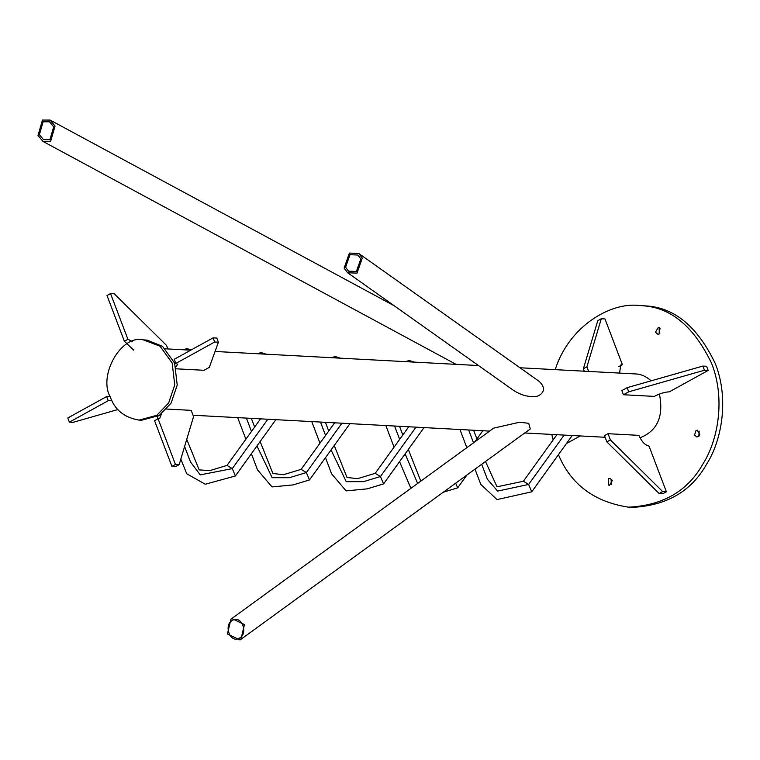 <?xml version="1.0" encoding="UTF-8"?>
<svg xmlns="http://www.w3.org/2000/svg" width="760" height="760" viewBox="0 0 760 760"><rect width="100%" height="100%" fill="white"/><g stroke="black" fill="none" stroke-linecap="round" stroke-linejoin="round"><path stroke-width="1.14" d="M110.323 397.043C114.807 409.916 124.402 417.601 139.089 420.109L156.778 415.321L168.644 402.962L174.752 384.949L172.149 362.957L160.027 346.209L143.374 339.891C121.191 334.267 97.897 375.659 110.323 397.043M139.089 420.109L141.559 420.242L159.248 415.454L171.114 403.094L177.222 385.082L174.619 363.09L162.498 346.332L147.202 340.128L143.374 339.891M639.996 437.808C657.4 430.939 663.869 416.356 659.414 394.05M651.178 380.817C645.981 376.323 640.803 374.034 635.654 373.948L519.982 367.764M612.38 480.387L609.919 478.41L608.551 478.733L608.693 485.089L609.548 485.288L612.38 480.387M611.724 479.303L611.087 480.082L611.448 484.595M695.989 430.521L694.526 435.1L696.986 437.076L699.884 434.805L697.357 430.198L695.989 430.521M699.162 431.091L698.886 436.382M655.462 332.281L657.932 334.257L659.3 333.934L659.148 327.588L658.293 327.38L655.462 332.281M660.107 328.282L659.167 332.481L659.822 333.564M558.467 454.708C570.893 484.424 594.244 501.913 628.529 507.176C662.919 505.466 687.695 491.093 702.857 464.056C717.678 441.142 725.8 399.447 711.654 363.479C694.051 326.762 671.07 307.524 642.722 305.757L639.312 305.491C610.707 301.929 569.088 326.002 555.199 369.654M551.741 434.416L553.137 439.926M628.529 507.176L632.234 507.376C666.625 505.666 691.4 491.292 706.562 464.255C721.382 441.341 729.505 399.646 715.35 363.679C697.746 326.962 674.775 307.714 646.428 305.957L639.312 305.491M566.552 443.479L580.231 435.945M638.903 435.356L608.028 433.703L604.494 435.651L606.86 441.883L659.139 493.525L662.843 493.715L666.378 491.767L649.021 446.072C645.04 445.217 641.668 441.645 638.903 435.356M608.028 433.703L610.394 439.935L606.86 441.883M610.394 439.935L662.672 491.578L659.139 493.525M662.672 491.578L666.378 491.767M628.719 391.827L627.142 387.666L621.841 390.592L623.418 394.744L628.719 391.827L704.453 370.234L708.158 370.433L669.294 391.856C665.01 391.97 660.012 393.481 654.293 396.397L623.418 394.744M627.142 387.666L702.876 366.073L704.453 370.234M702.876 366.073L706.582 366.272L708.158 370.433M584.288 371.203L583.366 368.771L586.9 366.823L601.303 318.753L605.008 318.953L622.364 364.648L620.768 364.99L619.59 373.094M588.649 371.44L586.9 366.823M583.366 368.771L597.769 320.701L601.303 318.753M618.83 366.595L622.364 364.648M117.866 409.564L73.074 422.332L69.369 422.142L108.224 400.71L111.748 400.377M108.224 400.71L106.647 396.558L67.792 417.981L69.369 422.142M106.647 396.558L110.029 396.255M166.734 409.051L191.197 410.352L193.562 416.584L179.16 464.664L175.456 464.464L158.089 418.76L159.685 418.427L161.471 413.915M175.456 464.464L171.921 466.412L175.626 466.611L179.16 464.664M171.921 466.412L154.565 420.707L158.089 418.76M157.291 419.206L157.947 416.242M176.358 368.818L204.022 370.291L209.323 367.374L218.386 342.219L216.799 338.058L213.104 337.858L174.239 359.29L175.816 363.441L177.707 364.24L175.873 366.909M218.386 342.219L214.681 342.019L213.104 337.858M214.681 342.019L175.816 363.441M175.246 361.94L174.439 362.634M167.865 348.945L166.525 345.42L114.247 293.787L110.542 293.588L107.008 295.535L124.374 341.24L133.722 350.17M110.542 293.588L127.908 339.292L124.374 341.24M127.908 339.292L132.297 341.477M191.168 349.952L187.017 348.612L183.217 349.771M187.445 349.99L187.017 348.612M186.732 439.375L199.177 469.889L209.826 470.611L227.031 465.405L232.284 468.606L235.4 475.978L275.851 419.672M184.604 446.49L190.484 461.966L200.25 474.876L232.284 468.606L267.824 419.244M180.832 459.068L186.722 473.765L205.266 484.224L235.4 475.978M227.031 465.405L260.547 418.855M266.161 354.198L261.108 352.573L257.308 353.723M261.535 353.951L261.108 352.573M260.158 441.588L272.906 473.49L283.47 474.705L301.122 469.366L306.365 472.568L309.491 479.94L349.942 423.633M246.401 418.095L251.474 431.462M256.994 445.987L272.156 477.707L289.417 477.698L306.365 472.568L341.915 423.206M251.341 418.361L254.638 427.063M237.68 417.63L245.879 439.233M251.398 453.758L257.517 469.86L272.013 486.922L293.037 484.918L309.491 479.94M301.122 469.366L334.637 422.816M340.242 358.159L335.198 356.535L331.388 357.684M335.616 357.912L335.198 356.535M334.248 445.541L346.997 477.451L357.551 478.667L375.212 473.328L380.456 476.529L383.581 483.892L424.033 427.595M320.492 422.056L325.565 435.423M331.084 449.948L346.237 481.669L363.508 481.659L380.456 476.529L416.005 427.167M325.432 422.322L328.728 431.015M311.762 421.591L319.969 443.194M325.489 457.71L331.607 473.822L346.104 490.884L367.127 488.87L383.581 483.892M375.212 473.328L408.728 426.778M414.333 362.121L409.288 360.497L405.479 361.646M409.706 361.874L409.288 360.497M394.573 426.018L399.655 439.375M405.166 453.901L417.63 483.445M399.513 426.284L402.819 434.976M408.338 449.502L420.822 481.127M385.852 425.552L394.06 447.146M399.579 461.671L410.894 488.347M443.279 492.214L457.662 487.853L466.897 475.038M455.686 483.189L457.662 487.853M474.791 441.883L482.818 430.74M485.488 461.519L497.021 486.799L523.393 481.251L528.637 484.452L531.753 491.815L572.204 435.518M468.663 429.979L473.537 442.795M481.697 464.274L487.388 479.265L497.61 491.093L528.637 484.452L564.177 435.081M473.603 430.245L476.909 438.938M459.942 429.514L466.839 447.668M475 469.148L480.785 484.367L497.011 499.586L531.753 491.815M523.393 481.251L556.909 434.691M239.333 638.21C248.738 633.612 241.566 614.736 232.531 620.312C223.126 624.91 230.299 643.786 239.333 638.21L240.093 637.725M232.531 620.312L231.771 620.797M230.973 619.163L493.696 428.137L519.697 422.209L528.732 423.329L530.261 428.963L240.901 639.359L244.463 624.558L231.876 618.583L230.973 619.163L227.401 633.963L239.989 639.939L240.901 639.359M360.81 258.913L357.894 255.037L350.008 254.695L345.601 267.301L348.526 271.168L356.402 271.51L360.81 258.913M358.796 253.479L538.802 381.111C549.974 390.925 538.089 397.746 533.302 396.483C526.908 396.767 520.315 394.725 513.513 390.365L347.615 272.735L357.019 273.135L362.283 258.096L358.796 253.479L349.391 253.07L344.128 268.109L347.615 272.735M43.13 121.79L39.377 134.681L43.538 139.678L49.932 139.688L53.684 126.796L49.523 121.799L43.13 121.79M42.474 120.061L38 135.441L42.959 141.407L50.587 141.417L55.062 126.036L50.103 120.07L42.474 120.061M605.112 437.276L524.742 432.981M489.62 431.101L193.049 415.245M478.524 365.55L215.052 351.471M190.779 350.17L165.366 348.812M456.085 364.353L42.959 141.407M394.212 305.767L50.103 120.07"/></g></svg>
